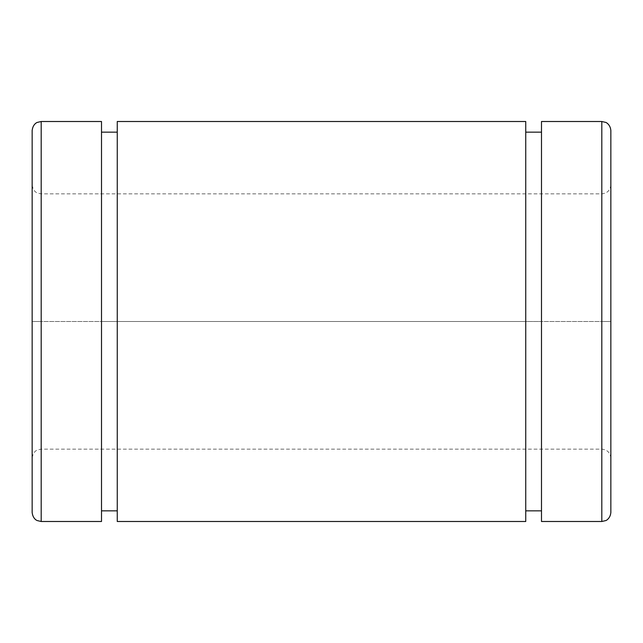 <?xml version="1.0" encoding="UTF-8"?>
<svg xmlns="http://www.w3.org/2000/svg" width="643" height="643" viewBox="0 0 643 643"><rect width="100%" height="100%" fill="white"/><g stroke="black" fill="none" stroke-linecap="round" stroke-linejoin="round"><path stroke-width="0.48" stroke-dasharray="3.21 2.41" d="M32.15 512.447L32.15 184.806L32.15 321.5L41.192 321.5L41.192 449.152L41.192 321.5L32.15 321.5L32.15 130.553M117.251 521.489L117.251 321.5L41.192 321.5L41.192 521.489L41.192 193.848L41.192 321.5L601.808 321.5L601.808 449.152L601.808 321.5L41.192 321.5L41.192 121.511L41.192 321.5L101.506 321.5L101.506 132.145L101.506 510.855L101.506 321.5L117.251 321.5L117.251 121.511M610.85 130.553L610.85 321.5L601.808 321.5L601.808 521.489L601.808 321.5L610.85 321.5L610.85 184.806L610.85 458.194L610.85 321.5L601.808 321.5L601.808 449.152L601.808 193.848L601.808 321.5L610.85 321.5L610.85 454.77L610.85 188.23L610.85 512.447M541.494 521.489L541.494 321.5L601.808 321.5L601.808 121.511L601.808 321.5L541.494 321.5L541.494 121.511M541.494 193.848L541.494 510.855M525.749 449.152L525.749 132.145L525.749 510.855L525.749 321.5L541.494 321.5L525.749 321.5L525.749 132.145M525.749 121.511L525.749 321.5L117.251 321.5L525.749 321.5L525.749 506.105L525.749 136.895L525.749 521.489M117.251 193.848L117.251 510.855M101.506 449.152L101.506 132.145M101.506 121.511L101.506 521.489M32.15 321.5L41.192 321.5L32.15 321.5M610.85 184.806C610.311 190.296 607.297 193.31 601.808 193.848L41.192 193.848L37.278 192.956C37.318 192.988 32.986 191.638 32.15 184.806M610.85 458.194C610.311 452.704 607.297 449.69 601.808 449.152L41.192 449.152L37.278 450.044C37.318 450.012 32.986 451.362 32.15 458.194"/><path stroke-width="0.96" d="M32.15 321.5L32.15 507.665L32.15 321.5M610.85 321.5L610.85 135.335L610.85 321.5M601.808 121.511L601.808 521.489L601.808 121.511L605.722 122.403C605.529 122.138 610.336 124.195 610.85 130.553L610.85 512.447C610.336 518.805 605.529 520.862 605.722 520.597L601.808 521.489L541.494 521.489L541.494 121.511L601.808 121.511M525.749 510.855L541.494 510.855L541.494 521.465L541.494 193.848M541.494 132.145L525.749 132.145L525.749 121.535L525.749 449.152M117.251 121.511L117.251 521.489L525.749 521.489L525.749 121.511L117.251 121.511M101.506 510.855L117.251 510.855L117.251 521.465L117.251 193.848M117.251 132.145L101.506 132.145L101.506 121.535L101.506 449.152M41.192 121.511L41.192 521.489L41.192 121.511L101.506 121.511L101.506 521.489L41.192 521.489L37.214 520.573C37.214 520.629 32.865 519.046 32.15 512.447L32.15 130.553C32.865 123.954 37.214 122.371 37.214 122.427L41.192 121.511"/></g></svg>
